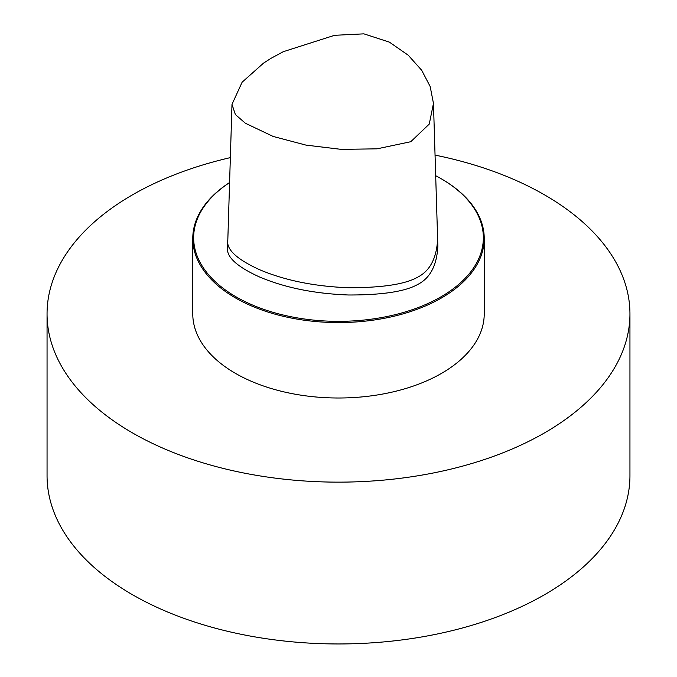 <?xml version="1.0" encoding="UTF-8"?>
<svg xmlns="http://www.w3.org/2000/svg" width="677" height="677" viewBox="0 0 677 677"><rect width="100%" height="100%" fill="white"/><g stroke="black" fill="none" stroke-linecap="round" stroke-linejoin="round"><path stroke-width="1.02" d="M230.349 157.623A291.448 168.268 0 0 0 47.051 313.874A291.448 168.268 0 0 0 226.964 469.33A291.448 168.268 0 0 0 544.587 432.857A291.448 168.268 0 0 0 629.948 313.874A291.448 168.268 0 0 0 435.049 155.109M229.588 182.536A145.724 84.134 0 0 0 192.776 238.439L192.776 313.874A145.724 84.134 0 0 0 235.461 373.365A145.724 84.134 0 0 0 394.268 391.602A145.724 84.134 0 0 0 484.224 313.874L484.224 238.439A145.724 84.134 0 0 0 441.548 178.948L440.93 178.584A144.853 83.626 180 0 1 440.922 296.856A144.853 83.626 180 0 1 236.078 296.856A144.853 83.626 180 0 1 229.579 182.587M629.948 313.874L629.948 475.694A291.448 168.268 180 0 1 544.587 594.677A291.448 168.268 180 0 1 226.964 631.15A291.448 168.268 180 0 1 47.051 475.694L47.051 313.874M435.683 175.707A144.853 83.626 180 0 1 440.93 178.584M192.776 238.439A145.724 84.134 0 0 0 235.461 297.931A145.724 84.134 0 0 0 394.268 316.167A145.724 84.134 0 0 0 484.224 238.439M227.819 239.963L227.599 247.097C225.873 256.575 236.578 266.56 259.706 277.054C285.102 287.759 314.729 293.742 348.604 294.994C382.082 295.045 405.066 291.559 417.574 284.543C430.132 278.213 436.893 265.418 437.85 246.14L437.63 239.006C436.665 258.25 429.929 271.02 417.421 277.308C404.981 284.298 382.048 287.776 348.613 287.733C314.788 286.473 285.195 280.498 259.841 269.81C236.755 259.333 226.084 249.381 227.819 239.963L231.991 104.36M271.189 58.222L263.607 63.063L242.112 82.213L231.991 104.368L235.384 114.557L245.379 123.248L273.169 136.458L305.928 145.098L341.157 149.363L377.055 148.83L410.778 141.705L429.26 124.086L433.466 103.403L430.174 86.529L421.695 70.281L408.231 55.218L389.402 42.135L363.879 33.85L334.582 35.306L283.282 51.697L271.189 58.222M437.63 239.006L433.492 104.326"/></g></svg>
